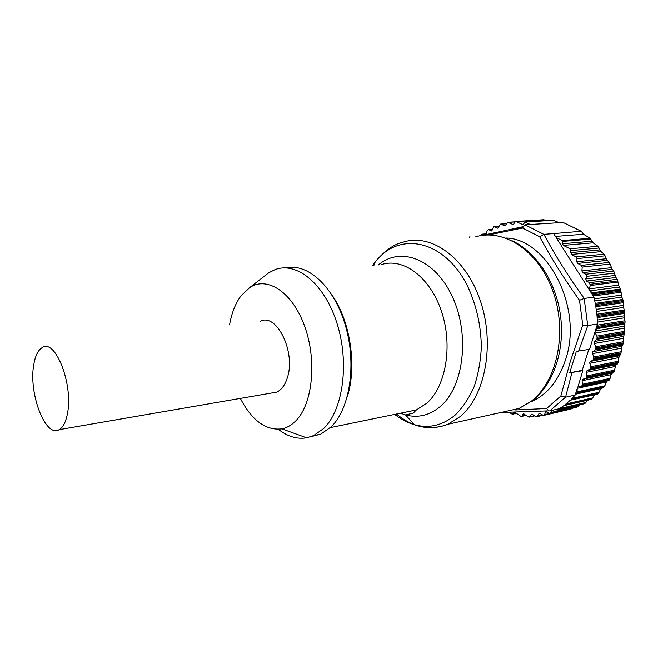 <?xml version="1.0" encoding="UTF-8"?>
<svg xmlns="http://www.w3.org/2000/svg" width="658" height="658" viewBox="0 0 658 658"><rect width="100%" height="100%" fill="white"/><g stroke="black" fill="none" stroke-linecap="round" stroke-linejoin="round"><path stroke-width="0.99" d="M581.187 386.616L609.086 380.299L611.578 373.588L613.379 372.732L614.235 371.326L615.724 365.363L617.739 363.389L619.129 356.488L620.897 353.938L621.72 347.062L623.389 342.908L623.471 337.217L624.705 332.52L624.343 327.067L625.1 321.894L624.319 316.753L624.664 312.295L623.406 306.406L623.299 301.611L621.596 296.174L620.741 290.014L618.931 286.172L617.278 279.263L589.56 282.644L586.508 281.04L585.752 278.918L586.533 276.344L585.776 274.23L582.717 272.634L581.894 270.931L582.19 267.066L581.359 265.363L577.584 263.422L576.762 261.728L576.992 258.602L576.178 256.908L571.341 254.449L570.034 248.773L563.314 245.376L562.508 243.707L562.269 240.548L556.142 237.472L589.214 289.668L590.21 285.514L589.56 282.644M617.278 279.263L615.929 277.495L613.75 271.038L612.244 269.319L609.308 262.419L607.202 260.354L604.102 254.185L601.05 251.627L597.949 246.265L593.105 242.81L590.16 238.27L583.498 234.232L581.244 231.262L563.084 222.437L524.961 224.806L522.501 228.005L488.549 234.964M518.463 228.277L517.213 227.931M521.621 226.985L521.942 228.112M546.485 220.636L543.45 219.739L515.905 221.458M559.382 222.675L552.967 220.224L525.216 221.976M583.498 234.232L555.467 236.411M556.142 237.472L553.674 233.582L543.87 234.314C555.072 255.279 568.512 276.656 584.205 298.444L593.935 297.12L589.214 289.668M603.197 387.891L604.875 385.785L606.692 381.13M597.283 394.167L599.051 392.316L600.82 388.417M590.876 399.496L592.71 397.901L594.38 394.816M584 403.823L585.933 402.482L587.339 400.303M551.98 410.411L551.305 412.418L549.504 413.586L576.729 407.253L579.723 404.826M570.848 409.095L571.958 408.363M480.579 235.671L482.001 234.149L485.415 234.906M485.538 234.832L484.806 234.947M492.694 229.272L488.524 229.552L487.381 230.251L485.719 234.667L522.888 226.714M488.524 229.552L491.707 230.974L493.911 226.689L497.752 228.194L500.598 224.049L505.147 225.891L507.746 222.281L513.33 224.625L514.803 222.198L516.185 221.549L523.02 224.748L525.035 221.993L530.216 224.46M581.244 231.262L553.674 233.582M591.287 399.332L564.013 405.567L559.399 408.7L549.767 410.921L548.895 410.872L546.576 408.552L560.871 396.009L570.322 361.357L582.774 325.027L579.484 300.295C564.046 278.647 550.771 257.459 539.667 236.732L543.87 234.314M620.387 289.059L592.447 292.736L590.053 290.984M592.447 292.736L593.302 295.977L621.226 292.218M595.457 304.366L593.935 297.12M584.205 298.444L579.484 300.295M582.774 325.027L587.75 325.562L597.497 323.999L597.077 316.539L624.664 312.295L597.077 316.539M624.565 311.176L596.971 315.396L595.671 305.583L623.299 301.611M625.001 320.75L597.127 325.184L595.342 330.867L597.201 328.597L625.001 324.007M597.184 325.258L597.201 328.597M624.697 331.344L596.921 336.115L594.873 332.348L589.527 349.357L576.367 351.298L569.713 372.831L582.824 370.676L582.231 370.322L588.77 349.497M596.921 336.115L597.102 338.401L624.606 333.614L597.102 338.401L596.658 339.405L624.426 334.552M623.48 341.716L595.737 346.741L594.026 342.431L596.658 339.405M595.737 346.741L595.918 347.843M623.2 343.969L595.729 349.011L595.926 347.843M595.729 349.011L595.202 349.924L622.929 344.825M621.366 351.726L593.664 356.998L592.315 352.532L595.202 349.924M593.664 356.998L593.458 359.21L620.897 353.938L593.458 359.21L592.85 360.041L620.552 354.695M618.397 361.25L590.728 366.745L589.749 362.196L592.85 360.041M598.056 375.94L598.443 375.455M604.324 366.662L604.661 366.07M590.728 366.745L590.308 368.949L587.026 370.635L616.135 364.762L587.018 370.635L586.286 372.354L586.878 376.935L585.817 378.473L582.963 379.156L612.039 373.094M609.086 380.299L581.738 386.172L582.478 384.264L582.083 380.735L582.963 379.156M581.738 386.172L578.259 386.912M582.824 370.676L577.921 386.978M577.198 388.565L577.017 392.801L575.503 393.961L577.642 387.159M591.986 398.814L564.704 405.04L570.461 400.064L597.752 393.928M571.144 399.398L575.15 395.08L565.493 397.21L560.871 396.009M558.387 408.939L557.055 410.066L555.393 409.621M549.504 413.586L546.074 411.571M549.397 413.512L544.495 414.655L545.795 411.628M544.495 414.655L543.903 415.371L542.998 415.256L539.593 413.232M542.702 415.058L537.257 416.325L539.321 413.298M537.257 416.325L535.916 416.596L531.894 414.145M534.493 415.65L529.896 416.711L531.623 414.203M529.896 416.711L528.571 416.983L523.628 413.89M525.783 415.108L522.139 415.946L523.365 413.948M522.139 415.946L520.791 416.317L514.671 412.196M514.77 412.245L513.495 412.533L512.352 414.285L509.136 412.327M484.65 234.898L482.224 235.416M595.342 330.867L594.873 332.348M597.497 323.999L597.127 325.184M505.788 238.015C547.275 238.41 583.333 307.689 565.691 359.276C558.675 380.637 547.119 394.816 531.047 401.832M575.503 393.961L575.15 395.08M514.827 409.992L546.576 408.552M582.231 370.322L569.713 372.831M584.329 379.279L584.715 378.786M590.95 369.352L591.279 368.76M592.142 377.174L592.529 376.689M598.336 367.863L598.665 367.271M597.053 367.6L596.732 368.192M590.95 377.018L590.571 377.503M583.12 379.123L582.733 379.617M310.913 436.706L320.767 434.157L331.073 426.96C349.875 409.013 356.792 364.293 345.475 325.644C334.297 286.904 307.886 262.813 286.164 267.905M293.945 433.244L301.356 435.925M278.318 429.312C287.562 436.575 297.005 439.412 306.653 437.833L313.512 435.67L323.769 428.457C343.057 409.967 349.587 362.871 337.028 323.432C324.641 283.869 296.816 261.407 275.241 269.55L268.752 272.766L263.644 276.738M229.56 324.887C231.641 313.052 235.457 303.363 241.025 295.829L249.744 287.546C267.312 275.834 292.473 292.078 304.695 326.393C317.098 360.551 312.649 403.938 295.96 420.717C291.675 425.126 286.97 427.848 281.863 428.884C265.758 430.735 251.924 420.577 240.351 398.411M271.211 393.089L276.664 392.143C281.418 389.988 284.963 385.226 287.307 377.865C296.1 352.458 276.804 312.805 260.502 321.145M33.764 364.754C28.401 393.204 45.525 438.36 59.187 429.666C63.045 427.461 65.784 422.189 67.404 413.849C73.573 385.053 55.511 338.5 42.4 347.514C38.164 349.9 35.285 355.641 33.764 364.754M617.878 280.9L590.168 284.33M615.929 277.495L586.508 281.04M585.752 278.918L615.115 275.447M562.672 241.379L590.794 239.06M562.269 240.548L590.16 238.27M589.264 288.878L618.685 285.12M618.175 282.027L590.21 285.514M614.621 273.086L586.533 276.344M585.776 274.23L613.75 271.038M612.244 269.319L582.717 272.634M581.894 270.931L611.405 267.666M610.205 264.064L582.19 267.066M581.359 265.363L609.308 262.419M607.202 260.354L577.584 263.422M576.762 261.728L606.24 258.726M605.113 255.814L576.992 258.602M576.178 256.908L604.102 254.185M601.05 251.627L571.341 254.449M570.535 252.623L599.899 249.892M599.134 248L570.831 250.591M570.034 248.773L597.949 246.265M593.105 242.81L563.314 245.376M562.508 243.707L591.871 241.223M469.935 236.658L469.244 237.267M482.462 234.158L486.081 233.903M490.868 233.565L497.234 233.113M491.978 230.843L491.098 230.909M514.227 228.565L521.917 228.038M494.52 226.763L498.994 226.467M498.024 228.063L497.135 228.129M501.215 224.123L506.602 223.778M505.418 225.768L504.522 225.826M508.371 222.346L514.951 221.935M513.61 224.493L512.705 224.559M516.185 221.549L544.141 219.805M523.299 224.617L522.37 224.674M525.364 222.026L553.279 220.257M543.812 234.322L524.961 224.806M589.963 290.852L619.293 287.053M620.741 290.014L593.064 293.682M621.029 291.099L593.36 294.792M621.44 295.129L594.339 298.847M594.783 300.895L621.884 297.12M622.83 299.472L595.276 303.371M623.101 300.5L595.474 304.44M587.75 325.562L584.148 298.452M595.86 306.686L623.397 302.705M623.34 305.394L596.263 309.375M596.543 311.464L623.611 307.426M624.376 310.082L596.864 314.261M597.16 317.608L624.664 313.348M624.352 315.774L597.324 320.027M597.431 322.107L624.442 317.814M625.1 321.894L597.546 326.384M625.1 323.012L597.554 327.528M624.458 326.146L595.293 331.015M595.128 333.096L624.376 328.161M624.705 332.52L597.193 337.274M623.669 336.361L594.462 341.51M594.207 343.534L623.414 338.327M623.389 342.908L595.909 347.918M621.999 346.281L592.825 351.693M592.406 353.642L621.571 348.181M621.177 352.918L593.738 358.174M619.474 355.789L590.333 361.439M589.749 363.29L618.882 357.598M617.739 363.389L590.333 368.883M618.109 362.426L590.695 367.904M589.658 369.615L617.327 364.047L589.675 369.607M586.286 372.354L615.394 366.448M586.977 375.874L614.621 370.166M613.782 372.214L586.41 377.906M614.235 371.326L586.854 377.001M585.678 378.523L613.305 372.765M582.083 380.735L611.15 374.641M582.478 384.264L610.089 378.383M609.604 379.493L582.256 385.349M577.272 388.319L606.232 382.076M577.288 391.823L604.875 385.785M603.715 387.562L576.392 393.583M604.307 386.846L576.984 392.851M575.413 394.249L600.696 388.664M572.205 398.32L599.051 392.316M598.402 393.311L571.103 399.439M549.767 410.921L565.493 397.21M566.077 403.954L592.71 397.901M559.678 408.528L585.933 402.482M584.394 403.732L557.145 410.024M585.135 403.321L557.877 409.605M551.305 412.418L578.801 406.044M577.938 406.784L550.713 413.117M545.194 412.352L546.995 411.941M538.869 413.701L540.185 413.397M531.179 414.606L532.478 414.301M522.871 414.441L524.303 414.121M516.259 413.257L512.574 414.088M539.667 236.732L522.501 228.005M578.547 351.364L587.808 325.554M565.551 397.202L571.876 372.88M475.726 236.798C503.987 228.17 538.853 250.945 553.09 291.683C567.55 332.298 557.112 381.237 531.508 401.051L519.03 408.47L502.893 412.056M396.503 414.038C413.027 427.667 430.168 431.08 447.925 424.27L460.172 416.613C485.275 396.05 495.161 344.167 480.373 300.854C465.815 257.41 431.056 233.072 403.379 242.07C395.063 243.74 386.336 249.555 377.207 259.507L375.183 262.032L377.1 259.737C400.615 231.789 443.303 240.055 466.506 283.943C475.964 303.248 480.916 324.188 481.352 346.774C480.669 361.267 478.21 374.715 473.99 387.118C468.866 398.559 462.475 407.985 454.826 415.387C442.324 425.545 428.851 428.654 414.392 424.723C407.491 422.765 400.919 419.327 394.668 414.408M372.65 265.421L375.183 262.032L373.917 265.306M378.449 264.911C400.483 246.043 435.144 258.841 452.482 296.931C470.125 334.774 463.758 386.756 440.416 406.422C429.707 415.404 418.085 418.241 405.542 414.943L400.475 413.216M403.798 412.533L416.349 409.959L426.779 403.255C446.042 386.452 453.066 345.195 441.37 310.987C429.839 276.673 402.828 257.262 381.245 264.656M347.235 396.881C357.088 366.835 350.451 321.581 332.397 295.631M482.306 234.125L486.089 233.853M491.189 233.491L497.563 233.039M485.267 234.964L490.21 234.602M508.305 229.831L515.847 229.313M494.232 226.673L499.052 226.352M500.935 224.033L506.66 223.662M508.091 222.256L515.033 221.82M585.817 378.473L613.379 372.732M582.824 379.197L611.965 373.119M581.236 386.6L608.708 380.694M575.989 393.895L603.386 387.85M570.28 400.245L597.489 394.117M563.881 405.665L591.106 399.439M557.055 410.066L584.312 403.773M543.903 415.371L571.119 409.029M536.813 416.72L543.031 415.272M529.451 417.106L534.822 415.864M521.654 416.44L526.203 415.395M512.352 414.285L516.423 413.372M548.895 410.872L500.968 412.484M533.095 400.253C554.332 382.841 564.885 349.242 560.517 315.61C555.952 281.912 536.541 252.351 512.459 240.902M532.791 400.492L519.03 408.47L447.925 424.27C439.889 427.684 427.84 429.024 414.392 424.723L405.542 414.943L413.232 413.166L416.349 409.959L330.382 427.618M320.767 434.157L313.512 435.67M249.744 287.546L268.752 272.766M281.863 428.884L306.653 437.833M276.664 392.143L59.187 429.666"/></g></svg>

